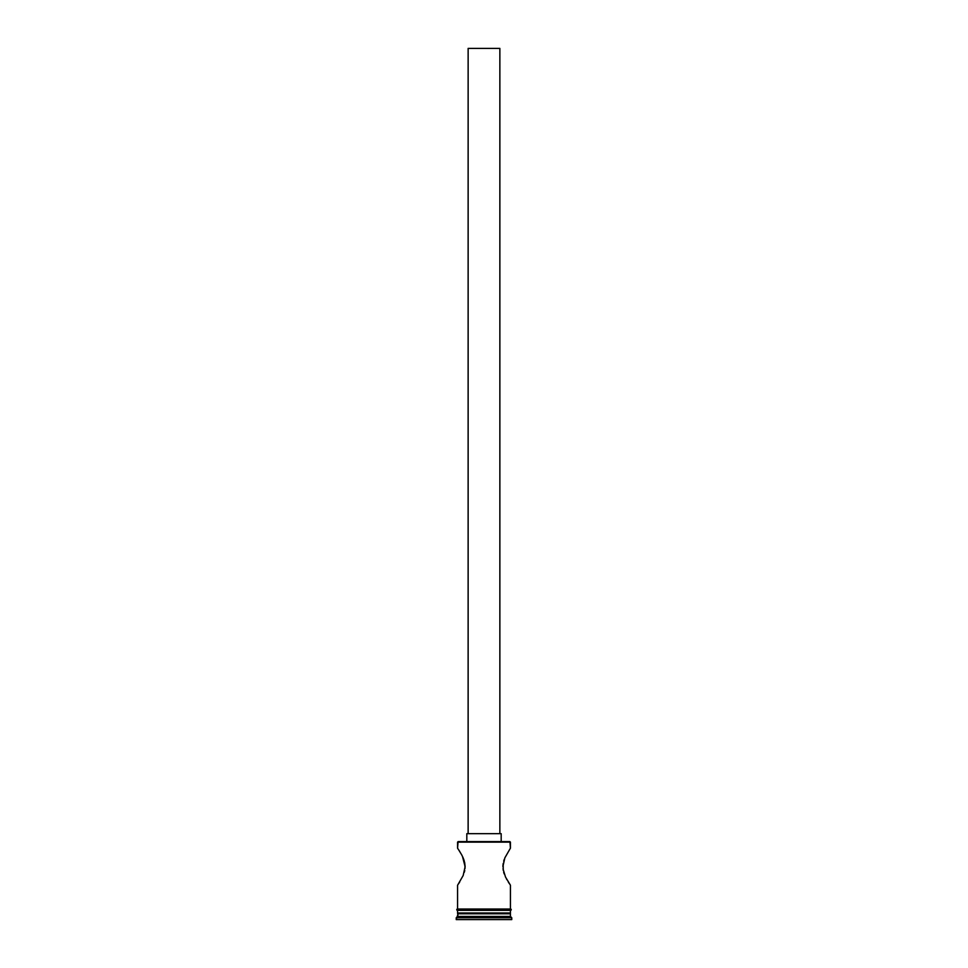 <?xml version="1.0" encoding="UTF-8"?>
<svg xmlns="http://www.w3.org/2000/svg" width="968" height="968" viewBox="0 0 968 968"><rect width="100%" height="100%" fill="white"/><g stroke="black" fill="none" stroke-linecap="round" stroke-linejoin="round"><path stroke-width="1.45" d="M510.439 842.136L458.094 841.603L510.439 842.136L457.561 842.136L457.561 848.21L458.094 841.603L509.906 841.603L510.439 848.21L510.439 842.136M499.863 833.666L499.863 48.4L468.137 48.4L468.137 833.666L501.182 833.666L466.818 833.666L466.818 841.603L466.818 833.666L468.125 833.666L468.137 48.4L499.863 48.4L499.863 833.666M501.182 841.603L501.182 833.666L501.182 841.603M458.663 849.831L461.772 854.986M461.518 854.514L462.982 857.491M464.337 861.217L463.611 859.027M462.462 856.365L465.124 866.711L464.688 862.682M463.152 857.878L464.749 862.96L465.039 868.393M465.124 866.699L463.164 875.532L457.828 884.837M510.439 885.224L510.439 909.025L510.439 885.224L505.514 877.044L502.997 868.804M503.239 870.413L503.166 863.444M502.985 864.799L502.924 865.44M502.876 866.687L504.848 857.878L510.172 848.597M503.687 861.145L504.219 859.487M510.439 913.78L509.652 912.993L510.439 913.78L457.561 913.78L510.439 913.78L510.439 916.43L457.561 916.43L456.243 917.749L511.757 917.749L510.439 916.43L510.439 913.78M458.348 912.993L457.561 916.43L510.439 916.43L511.757 917.749L456.243 917.749L456.243 919.6L511.757 919.6L511.757 917.749L511.757 919.6L456.243 919.6L458.348 912.993M457.561 885.224L457.561 909.025L457.561 885.224M510.439 912.993L510.439 910.343L510.439 912.993L457.561 912.993L510.439 912.993M457.561 910.343L457.561 912.993L457.561 910.343M510.572 909.025L457.428 909.025A0.665 0.665 0 0 0 456.763 909.69A0.665 0.665 0 0 0 457.428 910.343L510.572 910.343A0.665 0.665 0 0 0 511.237 909.69A0.665 0.665 0 0 0 510.572 909.025A0.665 0.665 0 0 1 511.237 909.69A0.665 0.665 0 0 1 510.572 910.343L457.428 910.343A0.665 0.665 0 0 1 456.763 909.69A0.665 0.665 0 0 1 457.428 909.025L510.572 909.025M459.776 851.55L457.561 848.21M458.578 883.736L459.703 882.005L458.578 883.736M508.285 881.993L509.422 883.736M506.458 878.884L506.942 879.743M504.207 873.923L503.675 872.241M464.761 870.438L464.325 872.229"/></g></svg>

